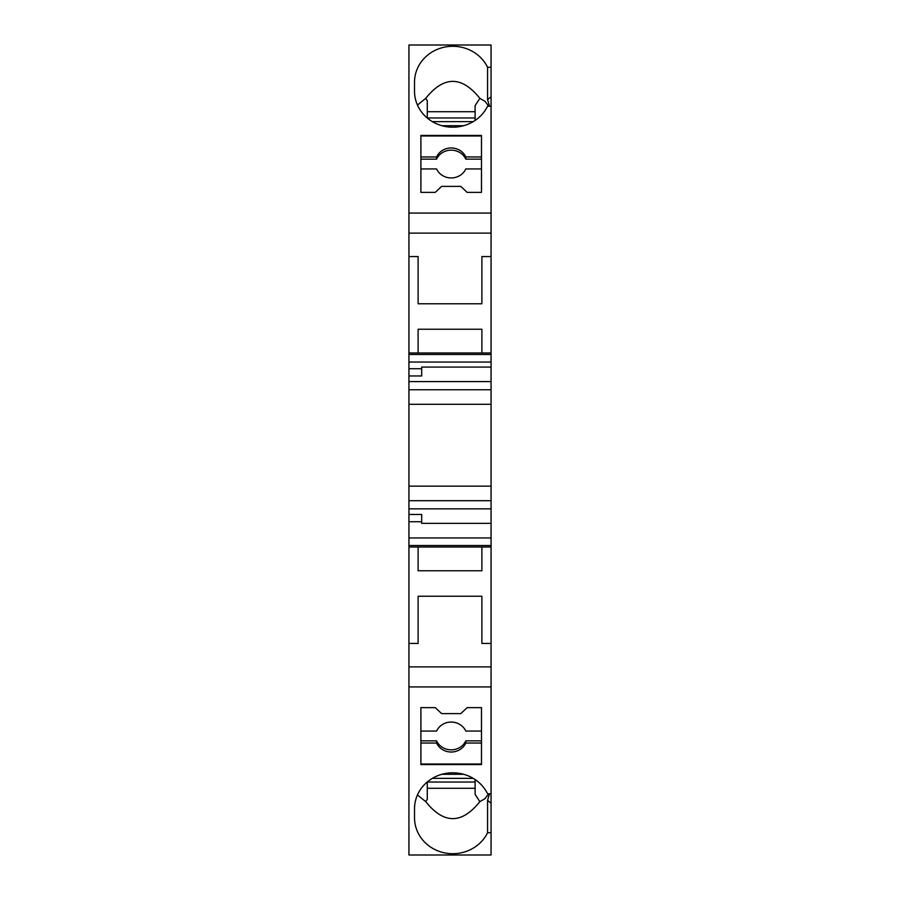<?xml version="1.0" encoding="UTF-8"?>
<svg xmlns="http://www.w3.org/2000/svg" width="900" height="900" viewBox="0 0 900 900"><rect width="100%" height="100%" fill="white"/><g stroke="black" fill="none" stroke-linecap="round" stroke-linejoin="round"><path stroke-width="1.35" d="M491.062 389.756L408.938 389.756L408.938 404.303L491.062 404.303L491.062 367.088L421.695 367.088L491.062 367.088L491.062 362.036L408.938 362.036L408.938 354.476L491.062 354.476L491.062 352.98L408.938 352.98L408.938 213.075L491.062 213.075L491.062 106.222L487.575 106.222A38.273 35.955 -0 0 1 444.634 126.371A38.273 35.955 -0 0 1 414.517 91.237L414.517 82.249L414.517 91.237M408.938 354.476L408.938 352.98M408.938 404.303L408.938 486.135L491.062 486.135L491.062 404.303M491.062 381.589L408.938 381.589L408.938 389.756M491.062 797.602L491.062 826.301M418.106 547.02L418.106 570.769L481.894 570.769L481.894 547.02L481.894 570.769M408.938 362.036L408.938 381.589M418.106 256.556L418.106 303.761L418.106 256.556L408.938 256.556M481.894 329.231L481.894 352.98L481.894 329.231L418.106 329.231L418.106 352.98M491.062 352.98L491.062 256.556L481.894 256.556L481.894 303.761L481.894 256.556M418.106 303.761L481.894 303.761M408.938 368.707L421.695 368.707L421.695 367.088M491.062 362.036L491.062 354.476M491.062 486.135L491.062 500.681L408.938 500.681L408.938 486.135M420.896 764.561L481.489 764.561L481.489 707.625L467.145 707.625L460.766 713.621L441.63 713.621L435.251 707.625L420.896 707.625L420.896 764.561M414.517 817.751L414.517 808.762L414.517 817.751A38.273 35.955 -0 0 0 444.634 852.885A38.273 35.955 -0 0 0 487.575 832.736L491.062 832.736L491.062 855L408.938 855L408.938 686.925L491.062 686.925L491.062 666.889L408.938 666.889L408.938 547.02L491.062 547.02L491.062 643.444L481.894 643.444L481.894 596.239L418.106 596.239L418.106 643.444L408.938 643.444M414.517 808.762A38.273 35.955 -0 0 1 444.634 773.629A38.273 35.955 -0 0 1 487.575 793.778L491.062 793.778L491.062 686.925M408.938 500.681L408.938 545.524L491.062 545.524L491.062 547.02M408.938 508.849L491.062 508.849L491.062 523.35L421.695 523.35L491.062 523.35L491.062 537.964L408.938 537.964M421.695 523.35L421.695 521.73L408.938 521.73M408.938 686.925L408.938 666.889M491.062 537.964L491.062 545.524M408.938 545.524L408.938 547.02M435.251 192.375L441.63 186.379L460.766 186.379L467.145 192.375L481.489 192.375L481.489 135.439L420.896 135.439L420.896 192.375L435.251 192.375M414.517 82.249A38.273 35.955 -0 0 1 444.634 47.115A38.273 35.955 -0 0 1 487.575 67.264L491.062 67.264L491.062 45L408.938 45L408.938 213.075M491.062 500.681L491.062 508.849M491.062 256.556L491.062 233.111L408.938 233.111M491.062 233.111L491.062 213.075M491.062 666.889L491.062 643.444M481.894 643.444L481.894 596.239M418.106 596.239L418.106 643.444M408.938 514.474L421.695 514.474L421.695 521.73M421.695 368.707L421.695 375.964L408.938 375.964M420.896 740.857L436.579 740.857L436.579 743.04L420.896 743.04M420.896 764.021L481.489 764.021M481.489 743.04L465.806 743.04A15.941 14.985 180 0 1 451.192 752.029A15.941 14.985 180 0 1 436.579 743.04M481.489 707.625L481.489 731.059L465.806 731.059A15.941 14.985 180 0 0 451.192 722.059A15.941 14.985 180 0 0 436.579 731.059L420.896 731.059L420.896 707.625M436.579 740.857A15.941 14.985 180 0 0 451.192 749.846A15.941 14.985 180 0 0 465.806 740.857L465.806 743.04M481.489 740.857L465.806 740.857M420.896 192.375L420.896 168.941L436.579 168.941A15.941 14.985 0 0 0 451.192 177.941A15.941 14.985 0 0 0 465.806 168.941L481.489 168.941L481.489 192.375M420.896 135.979L481.489 135.979M420.896 159.143L436.579 159.143A15.941 14.985 0 0 1 451.192 150.154A15.941 14.985 0 0 1 465.806 159.143L481.489 159.143M465.806 159.143L465.806 156.96L481.489 156.96M420.896 156.96L436.579 156.96A15.941 14.985 0 0 1 451.192 147.971A15.941 14.985 0 0 1 465.806 156.96M436.579 159.143L436.579 156.96M491.062 67.264L491.062 106.222M487.575 67.264L487.575 99.686L491.062 96.716M489.577 106.222L487.575 99.686M417.465 105.064L425.734 98.359C443.767 75.735 461.812 75.735 479.846 98.359L485.066 101.385L488.756 106.222M427.275 118.035L427.275 100.733L425.734 98.359M432.338 778.365L473.243 778.365M441.9 774.293L463.691 774.293M475.11 120.442L475.11 105.615L479.846 98.359M427.275 111.724L475.11 111.724M487.575 832.736L487.575 800.314L491.062 803.284L491.062 793.778M491.062 832.736L491.062 803.284M417.465 794.936L425.734 801.641C443.767 824.265 461.812 824.265 479.846 801.641L485.066 798.615L488.756 793.778M489.577 793.778L487.575 800.314M479.846 801.641L475.11 794.385L475.11 779.558M427.275 781.965L427.275 799.268L425.734 801.641M475.11 782.033L427.275 782.033M427.275 788.276L475.11 788.276M432.338 121.635L473.243 121.635M463.691 125.707L441.9 125.707M475.11 117.968L427.275 117.968"/></g></svg>
